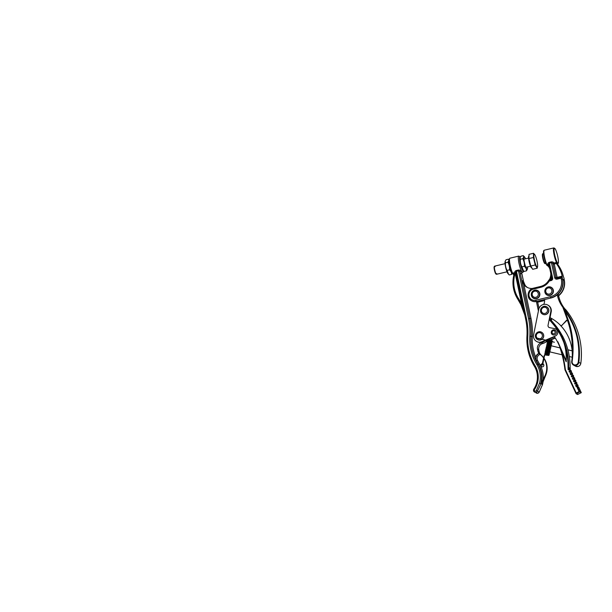 <?xml version="1.0" encoding="UTF-8"?>
<svg xmlns="http://www.w3.org/2000/svg" width="612" height="612" viewBox="0 0 612 612"><rect width="100%" height="100%" fill="white"/><g stroke="black" fill="none" stroke-linecap="round" stroke-linejoin="round"><path stroke-width="0.92" d="M512.588 273.105A8.377 1.431 -103.4 0 1 510.186 265.44A8.377 1.431 -103.4 0 1 509.911 258.203L508.756 259.886L509.368 265.769C510.148 269.502 511.395 272.745 511.984 273.48L513.789 274.497A8.377 1.431 -103.4 0 1 513.629 274.482A8.377 1.431 -103.4 0 1 512.657 273.243L514.417 273.755L514.531 275.614A30.363 29.567 -61.4 0 0 518.479 298.526A63.862 62.194 118.6 0 1 521.669 304.133L524.553 313.925M523.773 282.675L521.753 273.12A9.425 1.607 -103.4 0 1 519.986 272.156A1.048 0.826 153.8 0 1 520.896 271.078C520.429 270.297 519.542 269.953 518.242 270.045L516.237 270.519C515.067 271.017 514.608 271.682 514.876 272.508A1.048 0.826 153.8 0 1 515.908 272.891L515.947 272.975M542.813 363.811A1.568 1.53 118.6 0 1 542.637 366.817A1.568 1.53 118.6 0 1 540.801 365.096A1.568 1.53 118.6 0 1 542.293 363.742M542.783 363.964A1.568 1.53 118.6 0 1 543.272 364.048M541.903 300.171A6.801 6.625 118.6 0 1 537.68 302.114L536.495 301.471M544.037 358.632A17.794 17.335 118.6 0 1 545.154 375.401L537.481 391.037A2.127 2.073 118.6 0 1 534.559 392.085A2.127 2.073 118.6 0 1 533.848 389.064M527.643 287.609A10.465 10.197 118.6 0 1 525.173 285.353L523.451 281.291L521.738 280.365L523.887 284.649L530.994 318.393A68.047 66.272 118.6 0 1 532.333 336.546A47.109 45.885 -61.4 0 0 535.73 357.178L535.936 360.499A48.157 46.902 118.6 0 1 531.094 336.393L531.063 336.378A48.157 46.902 -61.4 0 0 537.917 364.125A25.123 24.472 118.6 0 1 540.694 383.686L539.516 383.242A24.075 23.455 -61.4 0 0 536.839 364.576A49.205 47.92 118.6 0 1 529.831 336.225A65.951 64.237 -61.4 0 0 528.538 318.623L518.463 270.802L516.452 271.284L526.534 319.104A63.862 62.194 118.6 0 1 527.789 336.141A51.293 49.962 -61.4 0 0 535.087 365.701A21.986 21.412 118.6 0 1 534.49 389.515A1.079 1.056 -61.4 0 0 535.592 391.152A1.079 1.056 -61.4 0 0 536.334 390.525L539.249 392.017M535.73 357.178A5.233 5.095 118.6 0 1 538.958 353.353A5.233 5.095 118.6 0 1 537.917 351.166L537.481 349.1A5.233 5.095 118.6 0 1 541.429 342.842A6.801 6.625 118.6 0 0 544.795 340.892M541.169 383.938A25.123 24.472 -61.4 0 0 538.392 364.377A48.157 46.902 118.6 0 1 536.372 360.736A5.233 5.095 118.6 0 1 539.187 353.476L538.958 353.353M524.729 314.752L520.942 304.715L521.669 304.133L515.22 273.564L513.705 274.352L512.657 273.243M535.569 392.338A2.127 2.073 -61.4 0 0 539.249 392.001L542.469 384.65L542.018 384.221M542.156 383.793A25.123 24.472 118.6 0 1 542.003 384.39L545.575 375.623L545.154 375.401M523.543 281.826L523.673 282.346M532.471 288.466A10.465 10.197 118.6 0 1 523.887 284.649M558.626 295.803A15.705 15.292 -61.4 0 0 564.287 280.036A34.012 33.124 -61.4 0 0 563.943 277.986L564.31 280.059L562.757 279.202A15.705 15.292 118.6 0 1 550.961 297.998L536.418 301.487L538.407 310.995M537.68 302.114L539.011 308.425M547.312 339.828A6.801 6.625 118.6 0 1 542.722 343.546L541.429 342.842M540.105 354.118A5.233 5.095 118.6 0 1 540.251 354.057A5.233 5.095 118.6 0 1 539.203 351.869L538.774 349.804A5.233 5.095 118.6 0 1 542.722 343.546M540.251 354.057L540.021 353.935A5.233 5.095 -61.4 0 0 539.998 353.943L540.235 354.402A17.794 17.335 118.6 0 1 543.64 358.035M539.187 353.476L540.167 354.348M540.587 354.57L540.656 354.623A17.794 17.335 118.6 0 1 543.701 357.768M544.106 358.334A17.794 17.335 118.6 0 1 545.575 375.623M541.788 366.772A1.568 1.53 118.6 0 1 542.232 364.063M543.135 381.238A25.123 24.472 -61.4 0 1 542.469 384.65L542.462 384.665M525.723 319.403L515.908 272.891L525.716 319.433L526.534 319.104M515.97 273.113C515.694 272.401 515.855 271.789 516.452 271.284L516.237 270.519M520.896 271.078A8.377 1.431 76.6 0 0 522.12 272.508L521.738 272.654A1.048 0.972 12.4 0 0 521.753 273.12L521.738 272.654A1.048 0.972 12.4 0 1 521.822 272.424M532.333 336.546L531.094 336.393A66.999 65.254 -61.4 0 0 529.785 318.515L519.986 272.156C519.756 271.43 519.251 270.978 518.463 270.802L518.242 270.045M524.798 315.065L520.942 304.715A62.814 61.177 -61.4 0 0 517.821 299.222A31.403 30.592 118.6 0 1 513.743 275.484L513.705 274.352L513.797 275.232L514.593 275.408M517.821 299.222L517.806 299.207C513.292 291.916 511.93 283.999 513.728 275.469L514.531 275.614M553.921 262.938A1.048 0.819 154 0 0 553.011 264.017L555.872 277.473L553.057 264.109A9.211 1.568 -103.5 0 1 553.011 264.017C552.781 263.275 552.269 262.808 551.473 262.609L549.461 263.091L552.651 278.085A2.096 2.043 -61.4 0 1 551.075 280.587L551.045 279.684L548.803 280.227L551.068 279.692A1.048 1.017 118.6 0 0 551.856 278.437L548.933 264.751A1.048 0.819 -26 0 0 547.908 264.384C547.633 263.543 548.084 262.862 549.255 262.349L551.259 261.867C552.567 261.783 553.455 262.143 553.921 262.938A8.163 1.392 76.5 0 0 553.967 263.03L556.201 262.494L557.953 263.389A8.163 1.392 -103.5 0 0 558.006 263.168M557.624 263.764L557.983 264.782L556.698 264.078L556.591 262.647A8.163 1.392 -103.5 0 1 554.12 254.967A8.163 1.392 -103.5 0 1 553.837 247.914L555.153 248.793C555.757 249.589 557.012 252.917 557.777 256.573C559.184 264.254 557.999 263.298 557.8 263.741L557.823 263.726M550.961 297.998L536.418 301.487A6.801 6.625 118.6 0 1 531.644 300.821M562.757 279.202L561.296 279.156A32.964 32.107 -61.4 0 0 561.15 278.169L562.176 277.022A34.012 33.124 118.6 0 1 562.512 279.072A15.705 15.292 118.6 0 1 550.723 297.868L550.295 296.736A14.657 14.275 -61.4 0 0 561.296 279.156M556.698 264.078A34.012 33.124 118.6 0 1 562.191 276.142L562.206 277.037L557.058 278.238L562.076 277.045M544.619 300.53L537.711 302.19A6.801 6.625 118.6 0 1 537.696 302.198M549.247 266.22L548.474 266.488L548.253 265.432L547.748 265.554A12.89 12.554 118.6 0 1 549.813 268.89M550.8 273.541A12.89 12.554 118.6 0 1 549.683 279.149L551.098 278.812L550.571 276.326L551.336 276.058M548.865 280.242L549.683 279.149M563.943 277.986L563.484 276.846A34.012 33.124 118.6 0 0 557.983 264.782M562.933 280.174L564.05 279.906A15.705 15.292 118.6 0 1 558.565 295.535M547.748 265.554L546.944 264.713A8.163 1.392 76.5 0 0 547.235 265.256A0.52 0.451 149.2 0 1 547.702 265.378M548.834 280.227L549.278 281.023A13.938 13.571 118.6 0 1 540.595 287.365L533.381 289.094A5.76 5.607 -61.4 0 0 529.051 295.994A5.76 5.607 -61.4 0 0 535.752 300.232L550.295 296.736M549.255 262.349L549.461 263.091C548.872 263.619 548.712 264.246 548.995 264.981L548.933 264.751A1.048 0.826 -26.5 0 0 547.947 264.476A8.163 1.392 -103.5 0 1 547.908 264.384M548.398 265.914L547.235 265.256A8.163 1.392 76.5 0 0 548.123 266.082A8.163 1.392 76.5 0 0 548.161 266.067L546.807 265.203C546.202 264.399 544.948 261.072 544.183 257.423A7.642 1.3 -103.5 0 1 543.953 250.828M556.201 262.494L556.285 263.022M557.134 263.351A0.52 0.474 -49.2 0 0 556.889 264.116L556.377 263.405A0.52 0.444 -31.2 0 1 556.752 262.831M557.654 263.849A0.52 0.505 -160 0 0 557.67 264.109L557.624 264.514A0.52 0.52 -132 0 1 557.693 263.81L557.693 263.81A0.52 0.52 -132 0 1 557.777 263.749M560.393 325.339A1.048 1.017 118.6 0 0 561.824 325.316L566.605 320.696A1.048 1.017 118.6 0 1 567.492 320.413L568.166 321.025L567.492 320.413A85.512 83.286 -61.4 0 1 572.251 351.999A43.36 42.236 118.6 0 0 560.393 325.339L560.577 325.439A43.36 42.236 118.6 0 0 550.777 318.018A43.36 42.236 118.6 0 0 550.043 317.628M550.035 317.682A43.36 42.236 118.6 0 1 551.42 318.37M558.198 293.997L558.81 296.583L557.517 295.879L557.272 294.831M574.607 365.463A3.664 3.565 -61.4 0 0 580.819 363.337A71.711 69.844 -61.4 0 0 565.48 309.366L565.136 309.182A71.711 69.844 118.6 0 0 564.991 309.006A31.403 30.592 118.6 0 1 558.81 296.583M572.304 356.498L572.251 351.999M538.92 308.67A8.377 8.155 118.6 0 1 538.331 308.853L538.606 309.993M544.55 299.536A8.377 8.155 118.6 0 1 543.731 304.416M567.867 320.29L567.492 319.984A85.512 83.286 -61.4 0 0 567.454 319.885A2089.582 2035.206 -61.4 0 0 562.811 307.186L563.499 308.295A71.711 69.844 118.6 0 1 578.837 362.258A3.664 3.565 118.6 0 1 573.528 365.089A3.664 3.565 118.6 0 1 571.73 361.409A86.04 83.798 -61.4 0 0 567.592 319.51L567.967 319.265A86.56 84.311 118.6 0 1 572.128 361.417A3.144 3.06 -61.4 0 0 575.892 364.836A3.144 3.06 -61.4 0 0 578.225 362.143L580.819 363.352C583.366 344.074 577.682 324.062 565.496 309.381M562.811 307.186A31.403 30.592 118.6 0 1 557.517 295.879M564.991 309.006L563.736 308.425M561.908 325.362L566.444 320.42A1.568 1.53 118.6 0 1 567.492 319.984M578.225 362.143A71.183 69.332 -61.4 0 0 565.014 311.148L563.499 308.295L567.584 319.495C572.419 333.035 573.796 347.004 571.715 361.394L572.128 361.417M569.673 369.816L570.3 369.09A2.096 2.043 118.6 0 1 570.109 368.179A67.718 65.958 -61.4 0 0 562.344 335.644L562.221 335.583M560.913 334.863L560.73 335.269L560.883 334.848A67.718 65.958 118.6 0 1 568.655 367.384A2.096 2.043 -61.4 0 0 568.846 368.302L567.936 368.967L568.364 369.885L569.405 369.671L569.841 370.604L569.03 371.316L569.466 372.249L570.506 372.042L570.942 372.976L570.132 373.687L570.568 374.613L571.608 374.406L572.044 375.34L571.233 376.051L571.669 376.984L572.71 376.77L573.146 377.703L572.335 378.415L572.771 379.348L573.811 379.134L574.247 380.067L573.436 380.779L573.865 381.712L574.913 381.498L575.349 382.431L574.538 383.143L574.966 384.076L576.014 383.869L576.45 384.803L575.64 385.514L576.068 386.447L577.223 386.287L579.824 391.879L579.036 391.581L576.596 386.34M566.169 361.508L557.853 341.756L566.131 360.529A48.83 47.56 -61.4 0 0 563.759 342.253L560.73 335.269M562.214 335.575L562.137 335.498C559.957 331.406 557.379 327.596 554.411 324.069L554.411 324.069A67.718 65.958 -61.4 0 1 562.153 335.544L562.061 335.414M554.235 336.493A50.704 49.388 118.6 0 1 559.575 346.369M568.341 368.6A2.616 2.547 118.6 0 1 568.035 367.33A67.19 65.446 -61.4 0 0 565.182 346.828C564.249 342.605 562.818 338.612 560.883 334.848M565.182 346.828A49.144 47.866 118.6 0 1 566.154 361.692L561.602 351.349A111.629 108.722 118.6 0 1 565.32 369.181L564.914 369.296A2.096 2.043 118.6 0 0 565.09 370.069L565.465 369.801L576.252 392.965L579.036 391.581M559.728 346.874L559.72 346.92C562.221 354.172 563.95 361.631 564.899 369.281A111.101 108.209 -61.4 0 0 559.789 347.111M559.705 346.866L561.602 351.349M562.344 335.644L563.224 337.357M570.009 369.51L570.3 369.09L568.846 368.302M569.282 369.702L567.936 368.967M569.841 370.604L571.509 371.515L571.072 370.581L569.405 369.671M570.399 372.065L569.03 371.316M571.509 371.515L570.759 372.173M570.942 372.976L572.61 373.878L572.174 372.945L570.506 372.042M571.501 374.429L570.132 373.687M572.61 373.878L571.853 374.536M572.044 375.34L573.712 376.242L573.276 375.309L571.608 374.406M572.602 376.793L571.233 376.051M573.712 376.242L572.954 376.908M573.146 377.703L574.813 378.614L574.377 377.68L572.71 376.77M573.704 379.157L572.335 378.415M574.813 378.614L574.056 379.272M574.247 380.067L575.915 380.978L575.479 380.044L573.811 379.134M574.798 381.521L573.436 380.779M575.915 380.978L575.158 381.636M575.349 382.431L577.017 383.341L576.581 382.408L574.913 381.498M575.9 383.892L574.538 383.143M577.017 383.341L576.259 383.999M576.45 384.803L578.118 385.705L577.682 384.772L576.014 383.869M577.047 386.279L575.64 385.514M578.118 385.705L577.361 386.363M580.704 392.491L581.278 392.667L580.704 392.491L581.278 392.667L578.677 387.082L577.223 386.287M578.677 387.082L578.264 387.243L578.677 387.082L581.285 392.674L579.824 391.879L576.106 393.723L576.252 392.965L576.106 393.723L577.56 394.518L581.278 392.667L577.59 394.511L577.912 393.876L577.56 394.518M566.131 360.529L566.284 361.761M549.201 319.518L552.82 323.763A67.19 65.446 -61.4 0 1 563.759 342.253L563.92 342.185M547.962 305.143A6.281 6.12 118.6 0 1 551.198 311.89L549.721 319.25M543.586 304.439A6.281 6.12 118.6 0 1 550.777 311.661L548.046 325.255A2.096 2.043 118.6 0 0 549.645 327.672L554.671 328.606A3.924 3.825 118.6 0 1 555.313 336.042L541.903 341.718A6.281 6.12 118.6 0 1 533.61 334.841L538.721 309.427A6.281 6.12 118.6 0 1 543.586 304.439M536.846 341.588A6.281 6.12 118.6 0 0 542.316 341.94L554.449 336.807M551.06 287.464A4.185 4.077 118.6 0 1 551.55 294.464A4.185 4.077 118.6 0 1 547.113 294.846A4.185 4.077 118.6 0 1 547.059 294.823M551.336 318.332L550.991 320.061M551.749 318.561L551.366 320.497M546.088 341.595L555.107 337.778M545.231 342.36L547.901 341.236M547.916 341.228L555.306 338.099M533.519 298.075A4.185 4.077 -61.4 0 0 539.585 293.469A4.185 4.077 -61.4 0 0 537.52 290.715M546.7 306.841A4.185 4.077 118.6 0 1 548.23 312.678A4.185 4.077 118.6 0 1 542.699 314.193M541.574 332.247A4.185 4.077 118.6 0 1 542.056 339.247A4.185 4.077 118.6 0 1 537.566 339.599M548.474 339.339L547.992 339.538L548.474 339.339M544.932 354.845L544.787 354.425L544.672 354.937L544.787 354.425L548.757 354.922L544.848 353.897L544.909 353.407L545.04 353.943L549.415 354.141L545.766 352.527L545.04 352.856L545.2 352.382L549.163 353.162L545.514 351.915L549.882 352.107L545.736 350.362L545.743 350.89L550.111 351.089L545.965 349.345L545.973 349.873L550.349 350.072L546.202 348.327L546.21 348.855L550.578 349.054L546.432 347.31L546.439 347.838L550.815 348.037L547.166 346.423L546.439 346.752L546.6 346.277L550.563 347.058L546.776 345.78L546.899 345.275L551.045 347.019L546.677 346.82L550.326 348.075L546.417 347.302C546.019 347.356 546.026 347.54 546.447 347.846L550.157 348.817L545.866 348.588L549.867 350.11L545.958 349.337C545.552 349.391 545.56 349.574 545.981 349.88L549.63 351.127L545.72 350.355C545.323 350.408 545.33 350.592 545.743 350.898L549.4 352.145L545.499 351.38L545.506 351.908C545.093 351.609 545.085 351.426 545.483 351.372L549.645 353.124L545.277 352.925L548.995 353.904L545.162 353.438L548.497 354.501L549.094 354.861L548.826 355.442L544.81 354.96M496.095 273.939A3.771 0.643 -103.4 0 1 495.896 273.962A3.771 0.643 -103.4 0 1 494.695 271.177A3.771 0.643 -103.4 0 1 494.075 267.299A3.771 0.643 -103.4 0 1 494.175 266.74A3.771 0.643 -103.4 0 1 494.366 266.671M495.093 266.694A4.185 0.711 76.6 0 0 494.572 266.159A4.185 0.711 76.6 0 0 494.465 266.251A4.185 0.711 76.6 0 0 494.351 266.863A4.185 0.711 76.6 0 0 495.047 271.177A4.185 0.711 76.6 0 0 496.378 274.268A4.185 0.711 76.6 0 0 496.516 274.306A4.185 0.711 76.6 0 0 496.737 273.595M528.975 256.046A6.089 1.04 76.6 0 0 528.699 256.168A6.089 1.04 76.6 0 0 528.531 257.071A6.089 1.04 76.6 0 0 529.541 263.328A6.089 1.04 76.6 0 0 531.476 267.834A6.089 1.04 76.6 0 0 531.767 267.834M537.198 268.209L532.692 269.288L530.734 266.052L528.906 258.578L529.036 254.347L533.549 253.276L533.412 257.507L535.24 264.973L537.198 268.209L537.627 266.013A6.663 1.14 -103.4 0 1 537.619 266.235A6.663 1.14 -103.4 0 1 536.579 266.511A6.663 1.14 -103.4 0 1 534.681 261.156A6.663 1.14 -103.4 0 1 533.84 255.303A6.663 1.14 -103.4 0 1 534.888 254.806L533.549 253.276M528.906 258.578L533.412 257.507M530.734 266.052L535.24 264.973M537.619 266.235L537.627 266.013A6.663 1.14 76.6 0 0 536.785 260.161A6.663 1.14 -103.4 0 0 534.903 254.829A6.663 1.14 -103.4 0 1 534.903 254.829L534.903 254.829M527.475 266.931A6.411 1.094 -103.4 0 1 527.437 268.92A6.411 1.094 -103.4 0 1 527.009 269.249A6.411 1.094 -103.4 0 1 524.423 262.357A6.411 1.094 -103.4 0 1 524.392 256.841A6.411 1.094 -103.4 0 1 524.599 257.025A6.411 1.094 -103.4 0 1 525.532 258.784M522.977 270.198A6.411 1.094 -103.4 0 1 522.786 270.03L524.086 271.414L526.504 270.841L527.376 269.096M524.408 256.849L523.298 255.64C523.88 256.474 523.696 257.491 522.74 258.7C524.04 261.056 524.576 263.596 524.346 266.304C525.83 267.628 526.549 269.142 526.504 270.841M523.428 270.749L521.929 266.878C520.636 264.537 520.101 261.997 520.33 259.274L522.74 258.7M521.929 266.878L524.346 266.304M520.33 259.274L520.062 257.706L520.881 256.214L523.298 255.64M522.786 270.03A6.411 1.094 -103.4 0 1 520.621 264.254A6.411 1.094 -103.4 0 1 519.948 258.126A6.411 1.094 -103.4 0 1 520.009 257.95M508.128 273.74A6.411 1.094 -103.4 0 1 507.929 273.572L509.238 274.956L511.647 274.375L512.122 273.679M508.817 259.534L508.45 259.174L508.756 259.924M508.58 274.291L507.08 270.412C505.78 268.071 505.252 265.539 505.481 262.816L507.891 262.234C509.192 264.598 509.727 267.13 509.498 269.838C510.974 271.17 511.693 272.677 511.647 274.375M507.08 270.412L509.498 269.838M508.717 260.727L507.891 262.234M505.481 262.816L505.214 261.24L506.032 259.748L508.45 259.174M507.929 273.572A6.411 1.094 -103.4 0 1 505.772 267.796A6.411 1.094 -103.4 0 1 505.099 261.668A6.411 1.094 -103.4 0 1 505.16 261.492M523.597 270.925A7.329 1.247 -103.4 0 1 520.223 263.214A7.329 1.247 -103.4 0 1 520.345 257.025M523.061 271.009A8.377 1.431 -103.4 0 1 522.625 272.394A8.377 1.431 -103.4 0 1 519.014 263.336A8.377 1.431 -103.4 0 1 518.739 256.099A8.377 1.431 -103.4 0 1 519.756 257.132M512.642 273.136L514.922 272.6A8.377 1.431 -103.4 0 1 514.876 272.508M523.719 271.055L523.153 272.118L522.12 272.508A8.377 1.431 76.6 0 0 522.342 272.317M512.779 273.465A7.329 1.247 -103.4 0 1 509.391 265.792M540.235 354.402A4.185 4.077 -61.4 0 0 537.504 360.361L535.936 360.499M537.504 360.361A47.109 45.885 -61.4 0 0 539.47 363.933L536.839 364.576M528.538 318.623L529.747 318.5A66.999 65.254 118.6 0 1 531.063 336.378L529.831 336.225M526.97 336.179A62.814 61.177 -61.4 0 0 525.739 319.456L525.716 319.433C526.871 324.949 527.284 330.534 526.947 336.195L527.789 336.141M533.855 389.056A20.938 20.395 -61.4 0 0 534.421 366.374L534.398 366.358C538.629 373.06 538.399 382.362 533.832 389.048L533.855 389.056M534.398 366.336A52.341 50.98 118.6 0 1 526.97 336.218L526.947 336.195C526.374 347.088 528.852 357.148 534.398 366.358L535.087 365.701M530.994 318.393L529.785 318.515L521.738 280.365M536.334 390.525L539.516 383.242M538.774 349.804L537.481 349.1M539.203 351.869L537.917 351.166M539.47 363.933A26.171 25.49 118.6 0 1 543.142 380.014M509.375 265.738A7.329 1.247 -103.4 0 1 509.467 259.58M515.908 272.914A1.048 0.834 153.3 0 0 514.922 272.6L515.22 273.564L515.993 273.296M534.49 389.515L533.832 389.048C533.19 390.28 533.434 391.298 534.559 392.085L537.81 393.248L539.271 392.017L542.492 384.665L543.165 381.154M520.942 304.715L517.806 299.207L518.479 298.526M543.64 254.21A5.233 0.887 76.5 0 0 542.989 253.529A5.233 0.887 76.5 0 0 543.165 258.057A5.233 0.887 76.5 0 0 545.43 263.711A5.233 0.887 76.5 0 0 545.705 262.816M544.909 263.252A4.712 0.803 -103.5 0 1 542.768 258.233L542.439 254.102L543.555 253.399M554.724 254.906A7.642 1.3 76.5 0 0 557.815 263.122A7.642 1.3 76.5 0 0 557.769 256.558A7.642 1.3 76.5 0 0 554.671 248.342A7.642 1.3 76.5 0 0 554.724 254.906M554.434 248.304A8.163 1.392 -103.5 0 0 553.837 247.914L544.305 250.201A8.163 1.392 76.5 0 0 544.588 257.254A8.163 1.392 76.5 0 0 546.944 264.713L547.947 264.476L548.253 265.432L549.018 265.164M547.526 265.685A7.642 1.3 -103.5 0 1 544.19 257.43C542.836 249.727 543.816 250.729 544.305 250.201M536.479 298.679A4.399 4.284 118.6 0 1 531.361 295.435A4.399 4.284 118.6 0 1 534.666 290.172A4.399 4.284 118.6 0 1 539.784 293.416A4.399 4.284 118.6 0 1 536.479 298.679M550.02 295.42A4.399 4.284 118.6 0 1 544.902 292.184A4.399 4.284 118.6 0 1 548.207 286.921A4.399 4.284 118.6 0 1 553.324 290.157A4.399 4.284 118.6 0 1 550.02 295.42M535.752 300.232L536.173 301.356A6.801 6.625 118.6 0 1 528.179 293.951A6.801 6.625 118.6 0 1 533.327 288.214M533.381 289.094L533.35 288.191L540.534 286.477M551.848 278.383L548.995 264.981M540.595 287.365L540.587 286.462A12.89 12.554 -61.4 0 0 548.811 280.273M557.035 278.253A1.048 1.017 118.6 0 1 555.872 277.473L554.663 277.603L551.259 261.867M551.075 280.587L549.278 281.023M561.15 278.169L557.096 279.141A2.096 2.043 -61.4 0 1 554.663 277.603M556.392 263.474L554.265 263.986L557.111 277.366L562.191 276.142M557.188 278.208L557.111 277.366L555.903 277.488A1.048 1.017 118.6 0 0 556.392 278.162L557.058 278.238L557.096 279.141M554.265 263.986L553.057 264.109A1.048 0.826 153.5 0 1 553.967 263.03L554.265 263.986M551.856 278.544L551.098 278.812L551.175 279.646M551.045 279.684C551.642 279.477 551.909 279.049 551.84 278.414L552.651 278.085M556.599 262.655L556.293 263.038M542.768 258.203A4.712 0.803 -103.5 0 1 542.729 254.179M567.584 319.479A2090.102 2035.711 -61.4 0 0 563.537 308.394M565.014 311.148A2090.63 2036.223 118.6 0 1 567.967 319.265M571.73 361.409L571.715 361.394C571.554 363.023 572.159 364.255 573.528 365.089L575.51 366.167L578.111 366.473C579.641 365.984 580.551 364.943 580.826 363.344M554.411 324.077L549.828 318.699L554.403 324.069L553.317 323.473A67.718 65.958 118.6 0 1 561.074 334.955M562.68 336.286C567.783 346.239 570.262 356.873 570.124 368.195L568.035 367.33M549.346 318.814L553.317 323.473L552.82 323.763M576.083 393.684L564.899 369.281M565.32 369.181A1.568 1.53 -61.4 0 0 565.465 369.801M551.198 311.89L550.777 311.661M542.316 341.94L541.903 341.718M553.019 290.157A4.185 4.077 118.6 0 1 547.006 294.793A4.185 4.077 118.6 0 1 546.57 287.816A4.185 4.077 118.6 0 1 553.019 290.157M545.789 291.717A3.144 3.06 -61.4 0 0 549.438 294.043A3.144 3.06 -61.4 0 0 551.81 290.287A3.144 3.06 -61.4 0 0 548.161 287.961A3.144 3.06 -61.4 0 0 545.789 291.717M531.446 295.267A4.185 4.077 118.6 0 1 537.466 290.692A4.185 4.077 118.6 0 1 537.902 297.662A4.185 4.077 118.6 0 1 531.453 295.321M532.249 294.969A3.144 3.06 -61.4 0 0 535.898 297.294A3.144 3.06 -61.4 0 0 538.269 293.538A3.144 3.06 -61.4 0 0 534.62 291.213A3.144 3.06 -61.4 0 0 532.249 294.969M546.99 307.025A4.185 4.077 118.6 0 1 548.123 312.617A4.185 4.077 118.6 0 1 542.301 313.956A4.185 4.077 118.6 0 1 541.169 308.364A4.185 4.077 118.6 0 1 546.99 307.025M542.676 312.977A3.144 3.06 -61.4 0 0 546.96 312.105A3.144 3.06 -61.4 0 0 546.195 307.775A3.144 3.06 -61.4 0 0 541.911 308.647A3.144 3.06 -61.4 0 0 542.676 312.977M543.533 334.94A4.185 4.077 118.6 0 1 537.52 339.576A4.185 4.077 118.6 0 1 537.084 332.599A4.185 4.077 118.6 0 1 543.533 334.94M536.296 336.501A3.144 3.06 -61.4 0 0 539.952 338.818A3.144 3.06 -61.4 0 0 542.324 335.062A3.144 3.06 -61.4 0 0 538.667 332.744A3.144 3.06 -61.4 0 0 536.296 336.501M543.081 361.432L543.188 361.034L543.112 361.44M552.667 334.756L552.567 334.695C550.349 333.647 551.129 329.922 553.585 329.807A2.616 2.547 118.6 0 1 556.323 332.897A2.616 2.547 118.6 0 1 552.567 334.695A2.616 2.547 118.6 0 1 553.562 329.814M553.485 330.732A1.568 1.53 -61.4 0 0 552.07 332.446A1.568 1.53 -61.4 0 0 553.73 333.838A1.568 1.53 -61.4 0 0 555.138 332.125A1.568 1.53 -61.4 0 0 553.485 330.732M520.407 256.91L518.739 256.099L509.911 258.203M523.818 282.813L521.738 272.967M513.728 275.469L513.774 274.513M546.003 263.573L544.764 263.527C544.114 262.915 543.441 261.148 542.76 258.218M531.767 300.882L531.522 300.752C526.182 298.22 527.498 289.262 533.35 288.191L540.557 286.462C544.137 285.536 546.883 283.455 548.803 280.227M564.31 280.059L564.616 284.427L563.706 288.726L561.655 292.635L558.634 295.833M570.315 369.105L570.124 368.195M576.091 393.707L565.09 370.084M548.168 305.258L547.755 305.028M537.053 341.703L536.64 341.481M547.113 294.846L547.006 294.793C545.935 294.181 545.254 293.263 544.971 292.046C544.099 288.742 548.115 285.659 551.007 287.433L551.114 287.495M533.572 298.105L533.465 298.044C532.386 297.432 531.713 296.514 531.43 295.298C530.558 292 534.574 288.918 537.466 290.692L537.573 290.746M542.752 314.224L542.293 313.956C537.994 311.324 542.339 304.179 546.646 306.811L546.753 306.872M537.619 339.629L537.52 339.576C536.441 338.956 535.76 338.046 535.485 336.829C534.605 333.525 538.621 330.442 541.521 332.217L541.628 332.27M548.283 339.163C547.885 339.216 547.893 339.4 548.306 339.706L551.963 340.953L548.054 340.18C547.656 340.234 547.663 340.417 548.077 340.723L554.388 342.23L547.931 340.693L548.069 340.188L552.215 341.932L547.602 341.664L547.618 341.236L548.329 341.335L551.978 342.95L547.61 342.751L551.259 344.005L547.357 343.233C546.952 343.286 546.96 343.47 547.373 343.776L551.091 344.747L547.136 344.258L551.282 346.002L546.6 345.658L546.837 345.26L550.792 346.04L547.143 344.793L551.511 344.984L547.862 343.37L547.235 343.745L551.749 343.967L548.1 342.353L547.304 342.605L547.533 342.207L551.496 342.988L547.709 341.71L547.832 341.205L551.726 341.97L548.077 340.723L552.445 340.915L548.428 339.201M547.136 344.258L547.143 344.786C546.73 344.487 546.723 344.304 547.12 344.25L547.12 344.25M545.606 350.867L562.107 354.799L545.598 350.867M569.305 356.513L572.235 357.217L569.305 356.513M551.052 345.734L560.049 347.907M567.89 349.796L572.151 350.821M572.159 350.852L567.898 349.827M560.064 347.945L546.998 344.763M545.621 340.142L535.821 337.801M542.966 363.979L542.339 365.15L542.53 362.618L544.206 355.541L544.971 354.585M544.672 354.929L542.645 364.844L542.194 364.737L542.423 364.002M553.585 329.807L555.168 330.159M494.175 266.74L494.465 266.251M494.572 266.159L505.061 263.657M523.926 259.167L528.561 258.065M528.699 256.168L528.998 255.671M531.476 267.834L532.027 268.178M496.516 274.306L506.996 271.805M525.861 267.314L530.505 266.212M495.896 273.962L496.378 274.268M524.599 257.025L523.956 256.306M527.437 268.92L527.322 269.349M519.948 258.126L520.062 257.706M505.099 261.668L505.214 261.24"/></g></svg>
